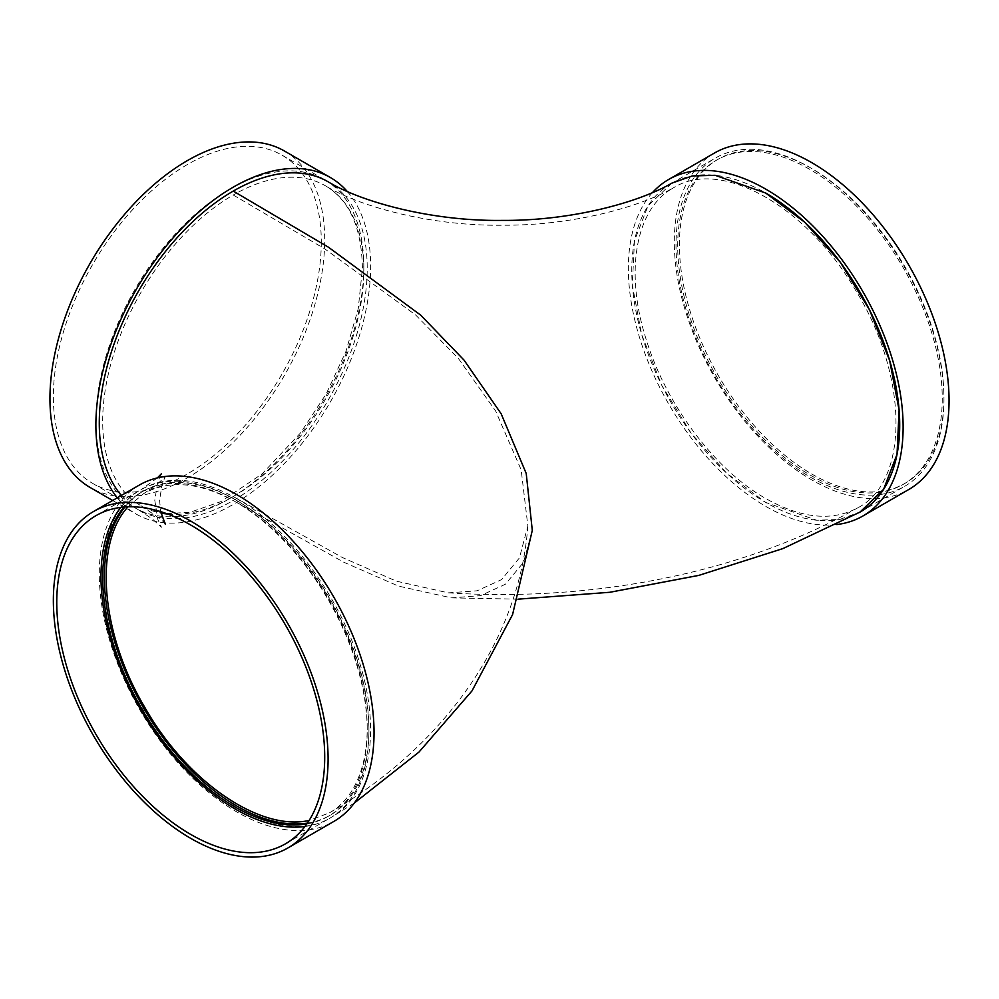 <?xml version="1.0" encoding="UTF-8"?>
<svg xmlns="http://www.w3.org/2000/svg" width="999" height="999" viewBox="0 0 999 999"><rect width="100%" height="100%" fill="white"/><g stroke="black" fill="none" stroke-linecap="round" stroke-linejoin="round"><path stroke-width="0.75" stroke-dasharray="5 3.75" d="M670.716 189.448C634.827 211.576 624.85 274.063 646.578 340.684C666.633 405.557 715.471 470.192 765.721 498.513C801.323 518.481 831.955 521.615 857.617 507.904C909.639 481.63 908.615 375.562 855.394 289.922C807.08 206.818 721.84 158.341 674.263 187.325L670.716 189.448M671.89 183.129L648.089 205.744L634.49 240.697L632.292 284.965L641.708 334.702L661.887 385.564L691.071 433.116L726.723 473.226L765.734 502.447A189.46 109.39 -120 0 0 765.746 502.447A189.46 109.39 60 0 1 641.97 335.489A189.46 109.39 60 0 1 671.016 183.666A189.46 109.39 60 0 1 765.734 193.044M858.715 512.812A189.46 109.39 -120 0 1 765.746 502.447L816.732 520.242L839.722 519.418L860.014 512.075M167.632 514.023A184.653 106.606 120 0 0 233.254 496.553L342.32 557.492L396.366 581.168L448.401 592.857L477.06 590.809L501.623 579.582L519.455 557.867L527.859 525.936L521.166 469.842L495.616 410.951L458.391 358.466L415.609 314.96L324.8 248.888L233.254 195.017A184.653 106.606 120 0 0 112.625 357.729A184.653 106.606 120 0 0 140.934 505.706A184.653 106.606 120 0 0 160.989 513.086M307.417 823.114A187.063 108.004 -120 0 0 330.194 815.209A187.063 108.004 -120 0 0 330.194 599.213A187.063 108.004 -120 0 0 143.132 491.221A187.063 108.004 -120 0 0 124.9 506.993M127.997 506.83L143.394 493.818C169.193 479.22 200.275 482.092 236.638 502.435C289.086 531.905 339.722 601.011 358.216 668.381C377.21 733.478 365.422 792.619 329.408 812.861L309.141 820.454M879.969 494.53A189.46 109.39 -120 0 0 904.707 486.301A189.46 109.39 -120 0 0 904.707 267.52A189.46 109.39 -120 0 0 715.247 158.129A189.46 109.39 -120 0 0 686.201 309.952A189.46 109.39 -120 0 0 809.977 476.91A189.46 109.39 -120 0 0 879.944 494.53M809.977 474.95A187.063 108.004 -120 0 0 881.855 491.92A187.063 108.004 -120 0 0 903.508 484.215A187.063 108.004 -120 0 0 903.508 268.219A187.063 108.004 -120 0 0 716.445 160.215A187.063 108.004 -120 0 0 687.774 310.115A187.063 108.004 -120 0 0 809.977 474.95M811.675 473.963A187.063 108.004 -120 0 0 882.404 491.133A187.063 108.004 -120 0 0 905.206 483.229A187.063 108.004 -120 0 0 905.206 267.233A187.063 108.004 -120 0 0 718.144 159.228A187.063 108.004 -120 0 0 689.472 309.128A187.063 108.004 -120 0 0 811.675 473.963M714.535 152.984A194.281 112.163 -120 0 0 684.752 308.654A194.281 112.163 -120 0 0 811.675 479.857A194.281 112.163 -120 0 0 908.815 489.485M652.497 192.582A194.281 112.163 -120 0 0 644.18 351.461A194.281 112.163 -120 0 0 765.746 506.381A194.281 112.163 -120 0 0 836.762 524.537M532.292 530.369L523.488 562.4L505.344 584.278L480.457 595.679L451.473 597.864L398.451 586.101L343.806 562.225L233.254 500.487A189.46 109.39 120 0 0 357.03 333.529A189.46 109.39 120 0 0 327.984 181.706M121.354 495.454A189.46 109.39 120 0 0 138.524 509.865A189.46 109.39 120 0 0 233.254 500.487M236.651 498.513C288.861 527.884 339.548 595.629 359.628 662.849C381.456 731.905 369.942 795.654 331.818 817.02C283.154 848.663 193.107 797.764 143.369 710.426C90.734 623.925 89.148 518.419 140.534 489.922L140.946 489.672C167.432 474.687 199.338 477.622 236.651 498.513M139.523 484.965A194.281 112.163 -120 0 0 109.74 640.646A194.281 112.163 -120 0 0 236.663 811.837A194.281 112.163 -120 0 0 333.803 821.465M304.957 826.51A189.46 109.39 -120 0 0 329.695 818.281A189.46 109.39 -120 0 0 329.695 599.5A189.46 109.39 -120 0 0 140.222 490.109A189.46 109.39 -120 0 0 120.729 507.417M306.868 823.9A187.063 108.004 -120 0 0 328.484 816.195A187.063 108.004 -120 0 0 328.484 600.199A187.063 108.004 -120 0 0 141.433 492.195A187.063 108.004 -120 0 0 123.938 507.067M347.215 191.408A194.281 112.163 -60 0 1 370.629 266.471A194.281 112.163 -60 0 1 285.826 461.988A194.281 112.163 -60 0 1 136.114 514.035A194.281 112.163 -60 0 1 117.308 497.789M363.823 266.471A189.46 109.39 -60 0 1 281.119 457.142A189.46 109.39 -60 0 1 135.127 507.904A189.46 109.39 -60 0 1 135.127 289.123A189.46 109.39 -60 0 1 324.588 179.745A189.46 109.39 -60 0 1 363.823 266.471M321.291 241.92A189.46 109.39 -60 0 1 238.599 432.592A189.46 109.39 -60 0 1 92.595 483.354A189.46 109.39 -60 0 1 92.595 264.573A189.46 109.39 -60 0 1 282.055 155.182A189.46 109.39 -60 0 1 321.291 241.92M284.465 151.024A194.281 112.163 -60 0 1 324.7 239.96A194.281 112.163 -60 0 1 239.897 435.464A194.281 112.163 -60 0 1 90.185 487.512M233.254 496.553A184.653 106.606 120 0 0 363.823 270.404A184.653 106.606 120 0 0 325.587 185.876A184.653 106.606 120 0 0 233.254 195.017M166.583 513.636L190.085 512.262L220.929 501.61L262.225 473.788L300.587 432.854L326.311 393.693L345.954 351.386L358.241 308.703L362.412 268.444C361.7 227.672 349.425 200.15 325.587 185.876C360.152 206.93 431.643 226.199 502.285 225.212C570.516 225.762 639.185 207.73 674.263 187.325M448.401 592.857C593.818 602.06 742.894 573.026 857.617 507.904M903.508 484.215L905.206 483.229M716.445 160.215L718.144 159.228M860.476 511.838L904.707 486.301M671.016 183.666L715.247 158.129M518.006 599.163L451.473 597.864M138.524 509.865L152.16 518.793L161.476 527.235L157.767 519.318L154.783 500.274L157.805 481.506L161.476 473.726M157.38 477.897L140.946 489.672M354.32 803.034L331.818 817.02M285.464 843.818L329.695 818.281M95.991 515.646L140.222 490.109M328.484 816.195L330.194 815.209M141.433 492.195L143.132 491.221M527.859 525.936C519.268 642.782 441.271 748.051 329.408 812.861M143.394 493.818L156.006 485.277L165.372 476.56L162.213 483.516L159.59 500.274L160.677 511.625M165.372 524.4C166.284 523.339 158.142 517.107 140.934 505.706L160.951 512.887M92.595 483.354L135.127 507.904M282.055 155.182L324.588 179.745M112.65 500.487L136.114 514.035"/><path stroke-width="1.5" d="M518.006 599.163L609.815 592.282L698.825 575.387L782.854 548.613L860.014 512.075L883.615 489.285L897.027 454.308L899.1 410.114L889.647 360.514L869.48 309.777L840.321 262.312L804.707 222.24L765.734 193.044L715.109 175.287L692.195 175.961L671.89 183.129C637.774 203.034 569.792 220.966 502.285 220.392C432.355 221.403 361.538 202.21 327.984 181.706A189.46 109.39 120 0 0 233.254 191.084L328.496 247.24L420.741 315.185L464.023 360.09L501.161 413.773L526.223 473.489L532.292 530.369L512.574 614.597L471.99 690.908L418.981 752.072L354.32 803.034M124.9 506.993A187.063 108.004 -120 0 0 120.779 659.964A187.063 108.004 -120 0 0 236.663 805.943A187.063 108.004 -120 0 0 307.417 823.114M309.141 820.454C259.603 831.568 186.938 781.58 144.818 707.404C100.837 633.616 93.269 544.53 127.997 506.83M836.762 524.537A194.281 112.163 -120 0 0 862.886 515.996L908.815 489.485A194.281 112.163 -120 0 0 908.815 265.147A194.281 112.163 -120 0 0 714.535 152.984L668.606 179.508A194.281 112.163 -120 0 0 652.497 192.582M862.886 515.996A194.281 112.163 -120 0 0 862.886 291.671A194.281 112.163 -120 0 0 668.606 179.508M858.715 512.812A189.46 109.39 -120 0 0 860.476 511.838A189.46 109.39 -120 0 0 889.51 360.002A189.46 109.39 -120 0 0 765.734 193.044M233.254 191.084A189.46 109.39 120 0 0 115.322 340.484A189.46 109.39 120 0 0 121.354 495.454M287.862 847.976L333.803 821.465A194.281 112.163 -120 0 0 333.803 597.127A194.281 112.163 -120 0 0 139.523 484.965L93.594 511.488A194.281 112.163 -120 0 0 63.811 667.157A194.281 112.163 -120 0 0 190.722 838.361A194.281 112.163 -120 0 0 287.862 847.976A194.281 112.163 -120 0 0 287.862 623.651A194.281 112.163 -120 0 0 93.594 511.488M190.722 834.427A189.46 109.39 -120 0 0 285.464 843.818A189.46 109.39 -120 0 0 285.464 625.037A189.46 109.39 -120 0 0 95.991 515.646A189.46 109.39 -120 0 0 66.958 667.469A189.46 109.39 -120 0 0 190.722 834.427M120.729 507.417A189.46 109.39 -120 0 0 118.069 662.3A189.46 109.39 -120 0 0 234.965 808.89A189.46 109.39 -120 0 0 304.957 826.51M123.938 507.067A187.063 108.004 -120 0 0 118.756 660.064A187.063 108.004 -120 0 0 234.965 806.93A187.063 108.004 -120 0 0 306.868 823.9M117.308 497.789A194.281 112.163 -60 0 1 147.34 271.616A194.281 112.163 -60 0 1 330.394 177.535A194.281 112.163 -60 0 1 347.215 191.408M112.65 500.487L90.185 487.512A194.281 112.163 -60 0 1 90.185 263.187A194.281 112.163 -60 0 1 284.465 151.024L330.394 177.535M160.989 513.086A184.653 106.606 120 0 0 167.632 514.023M161.476 473.726L157.38 477.897M160.677 511.625L165.372 524.4M160.951 512.887L166.583 513.636"/></g></svg>
